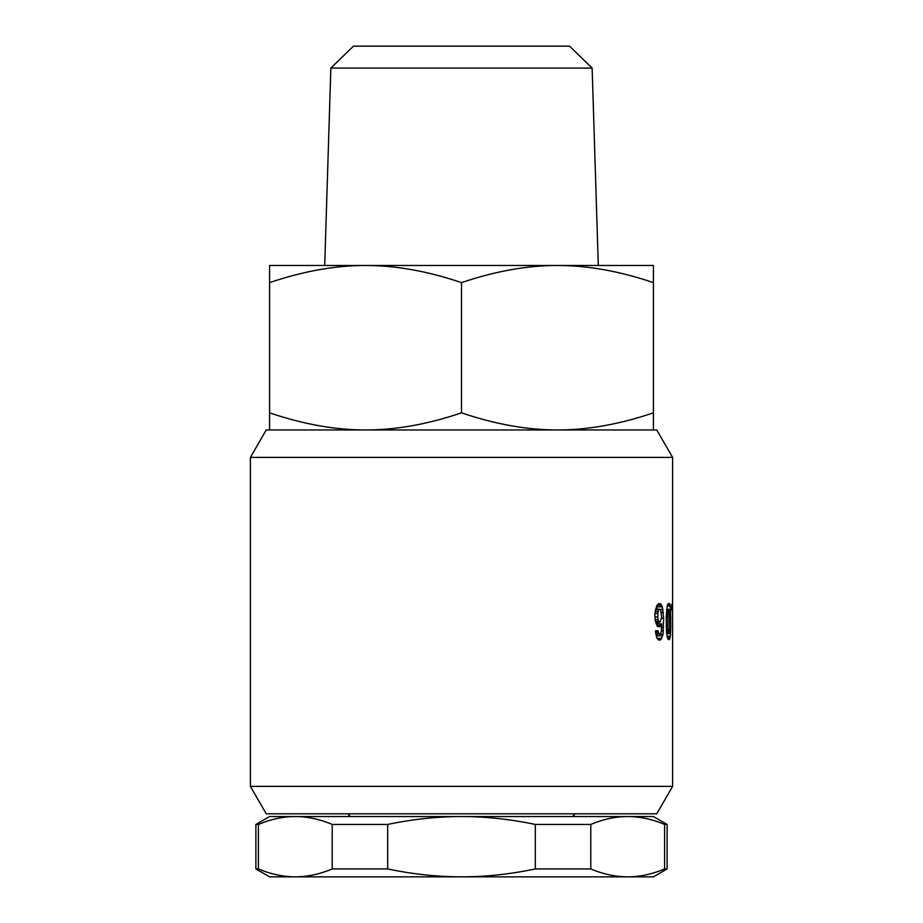<?xml version="1.0" encoding="UTF-8"?>
<svg xmlns="http://www.w3.org/2000/svg" width="923" height="923" viewBox="0 0 923 923"><rect width="100%" height="100%" fill="white"/><g stroke="black" fill="none" stroke-linecap="round" stroke-linejoin="round"><path stroke-width="1.38" d="M592.139 68.071L330.861 68.071L353.486 46.15L569.514 46.15L592.139 68.071L598.3 265.478L557.457 265.478C527.148 265.478 495.166 271.189 461.5 282.623L461.5 412.835C495.166 424.257 527.148 429.98 557.457 429.968C587.755 429.98 619.737 424.257 653.415 412.835L653.415 429.968M330.861 68.071L324.7 265.478L653.415 265.478L653.415 412.835M461.5 786.373L250.398 786.373L266.228 813.798L656.772 813.798L672.602 786.373L461.5 786.373M672.602 457.393L656.772 429.968L266.228 429.968L250.398 457.393L672.602 457.393L672.602 604.138L671.725 604.138L672.544 604.138L672.544 610.276M332.211 868.935L387.683 868.935C412.466 874.162 437.075 876.804 461.5 876.85C485.925 876.804 510.534 874.162 535.317 868.935L590.789 868.935C603.134 874.15 615.399 876.781 627.571 876.85L295.302 876.85C307.509 876.804 319.82 874.162 332.211 868.935L332.211 824.447C319.796 819.22 307.497 816.578 295.302 816.532C283.107 816.578 270.808 819.22 258.394 824.447L255.879 824.447L255.879 868.935L258.394 868.935C270.785 874.162 283.084 876.804 295.302 876.85L269.585 876.85L255.879 868.935M258.394 824.447L258.394 868.935M653.415 876.85L627.836 876.85C639.997 876.781 652.261 874.15 664.606 868.935L667.121 868.935L653.415 876.85M535.317 868.935L535.317 824.447C510.488 819.22 485.879 816.578 461.5 816.532C437.121 816.578 412.512 819.22 387.683 824.447L332.211 824.447M387.683 824.447L387.683 868.935M664.606 824.447C652.238 819.232 639.974 816.601 627.836 816.532L653.415 816.532L667.121 824.447L664.606 824.447L664.606 868.935M255.879 824.447L269.585 816.532L627.836 816.532M627.571 816.532C615.422 816.601 603.157 819.232 590.789 824.447L590.789 868.935M590.789 824.447L535.317 824.447M672.602 786.373L672.59 610.276L671.725 610.276L671.725 604.138M669.129 639.639L669.683 638.935L667.906 638.935M667.341 637.608L670.075 637.608L669.683 638.935M667.017 636.132L670.294 636.132L670.075 637.608M666.706 633.524L670.502 633.524L670.294 636.132M669.533 630.767L670.629 630.767L670.502 633.524M669.671 627.04L670.709 627.04L670.629 630.767M669.671 617.695L670.709 617.695L670.709 627.04M669.51 611.257L670.536 611.257L670.709 617.695M667.248 605.869L670.133 605.869L670.536 611.257M667.433 605.223L670.04 605.223L670.133 605.869M667.871 604.092L669.717 604.092L670.04 605.223M668.564 639.639L667.364 637.701L666.475 631.609L666.221 616.945L667.341 605.453L668.402 603.457L669.717 604.092M658.607 640.008L656.622 637.528L655.492 630.744L658.076 630.744L658.676 633.432L660.049 634.078L661.295 631.84L661.653 623.879L660.072 626.717L657.868 626.717L657.038 625.702L655.18 620.164L654.776 614.845L656.738 605.626L658.78 603.7L660.903 604.104L662.345 606.861L663.637 618.168L663.014 634.216L661.064 639.443L658.607 640.008L660.222 640.008M658.007 639.443L661.064 639.443M657.095 638.381L661.814 638.381M657.28 634.078L656.495 637.101M656.922 635.866L662.679 635.866M657.268 634.216L663.014 634.216M661.433 630.778L663.429 630.778M661.618 627.213L663.637 627.213M657.903 622.148L657.903 623.879M661.537 618.168L663.637 618.168M661.41 612.399L663.325 612.399M660.072 609.376L662.945 609.376M656.438 606.492L657.153 609.238M656.576 606.861L662.345 606.861M656.98 605.315L661.745 605.315M658.099 604.104L660.903 604.104M658.78 603.7L660.222 603.7M655.48 609.238L659.922 609.238L660.683 609.93L661.606 617.533L660.003 622.148L658.537 621.398L657.741 616.991L658.03 611.684L659.264 609.238M655.399 609.745L658.78 609.745M655.076 611.684L658.03 611.684M654.88 613.564L657.799 613.564M654.938 616.991L657.741 616.991M655.134 619.529L657.995 619.529M655.503 621.398L658.537 621.398M669.187 609.63L669.671 627.363L668.979 633.328L668.033 631.886L667.767 617.21L667.94 611.557L668.633 609.307L669.187 609.63M666.683 609.307L668.633 609.307M666.614 609.953L668.252 609.953M666.475 611.557L667.94 611.557M666.221 617.21L667.767 617.21M666.221 625.586L667.767 625.586M666.371 629.613L667.894 629.613M666.51 631.886L668.033 631.886M668.402 603.457L669.21 603.457M657.868 626.717L660.072 626.717M656.911 625.436L661.018 625.436M656.149 623.879L661.653 623.879M655.826 634.078L659.345 634.078M655.711 633.432L658.676 633.432M655.492 632.093L658.295 632.093M655.492 630.744L658.076 630.744M655.699 622.148L660.003 622.148M655.688 622.114L659.172 622.114M666.683 633.328L668.979 633.328M666.637 632.959L668.31 632.959M653.415 282.623C619.737 271.189 587.755 265.478 557.457 265.478M269.585 282.623L269.585 265.478L365.543 265.478C335.245 265.478 303.263 271.189 269.585 282.623L269.585 412.835C303.263 424.257 335.245 429.98 365.543 429.968C395.852 429.98 427.834 424.257 461.5 412.835M461.5 282.623C427.834 271.189 395.852 265.478 365.543 265.478M269.585 429.968L269.585 412.835M572.537 816.532L575.271 813.798M250.398 457.393L250.398 786.373M667.121 824.447L667.121 868.935M350.463 816.532L347.729 813.798"/></g></svg>
